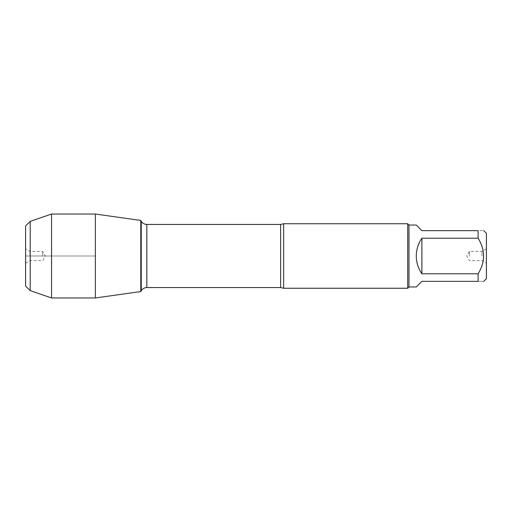 <?xml version="1.0" encoding="UTF-8"?>
<svg xmlns="http://www.w3.org/2000/svg" width="512" height="512" viewBox="0 0 512 512"><rect width="100%" height="100%" fill="white"/><g stroke="black" fill="none" stroke-linecap="round" stroke-linejoin="round"><path stroke-width="0.38" stroke-dasharray="2.56 1.92" d="M283.648 288.256L283.648 223.744M140.8 256L140.8 220.429L140.8 256M407.693 223.744L407.693 288.256M486.4 256L486.4 263.142L486.4 256M486.4 278.669L486.4 233.331M416.269 286.963L421.888 281.344L478.106 281.344C485.37 281.344 485.37 281.344 478.106 281.344L478.106 273.792C485.37 261.933 485.37 250.067 478.106 238.208L478.106 230.656C485.37 230.656 485.37 230.656 478.106 230.656L421.888 230.656L416.269 225.037M421.888 273.792C414.458 261.933 414.458 250.067 421.888 238.208L421.888 273.792L478.106 273.792M421.888 238.208L478.106 238.208M408.986 225.037L408.986 286.963M482.01 256L482.01 251.392L482.01 256M469.35 256L469.35 251.392L469.35 256M95.366 214.042L95.366 297.958M42.65 256L42.65 251.392L42.65 256M29.99 256L29.99 251.392L29.99 256M25.6 256L25.6 248.858L25.6 256M25.6 286.042L25.6 225.958M30.208 221.35L30.208 290.65M51.546 214.042L51.546 297.958M95.366 256L25.6 256L95.366 256M280.634 224.435L280.634 287.565M146.842 287.565L146.842 224.435M486.4 248.858L482.01 251.392L469.35 251.392L466.688 256L469.35 260.608L482.01 260.608L486.4 263.142M25.6 263.142L29.99 260.608L42.65 260.608L45.312 256L42.65 251.392L29.99 251.392L25.6 248.858"/><path stroke-width="0.77" d="M283.648 223.744L283.648 288.256L407.693 288.256L407.693 223.744L283.648 223.744L280.634 224.435L146.842 224.435L146.842 287.565C144.403 287.648 142.541 288.723 141.254 290.79L141.254 221.21L141.254 290.79L140.8 291.571L95.366 297.958L95.366 214.042L140.8 220.429L140.8 291.571L140.8 220.429L141.254 221.21C142.541 223.277 144.403 224.352 146.842 224.435M483.725 230.656L486.4 233.331L486.4 278.669L483.725 281.344M421.888 281.344L416.269 286.963L408.986 286.963L408.986 225.037L416.269 225.037L421.888 230.656L478.106 230.656C485.37 230.656 485.37 230.656 478.106 230.656L478.106 238.208C485.37 250.067 485.37 261.933 478.106 273.792L478.106 281.344C485.37 281.344 485.37 281.344 478.106 281.344L421.888 281.344M421.888 238.208C418.195 243.565 416.32 249.498 416.269 256C416.32 262.502 418.195 268.435 421.888 273.792L421.888 238.208L478.106 238.208M421.888 273.792L478.106 273.792M30.208 221.35L25.6 225.958L25.6 286.042L30.208 290.65L30.208 221.35L51.546 214.042L95.366 214.042M30.208 290.65L51.546 297.958L51.546 214.042M283.648 288.256L280.634 287.565L280.634 224.435M280.634 287.565L146.842 287.565M408.986 225.037L407.693 223.744M408.986 286.963L407.693 288.256M51.546 297.958L95.366 297.958"/></g></svg>
